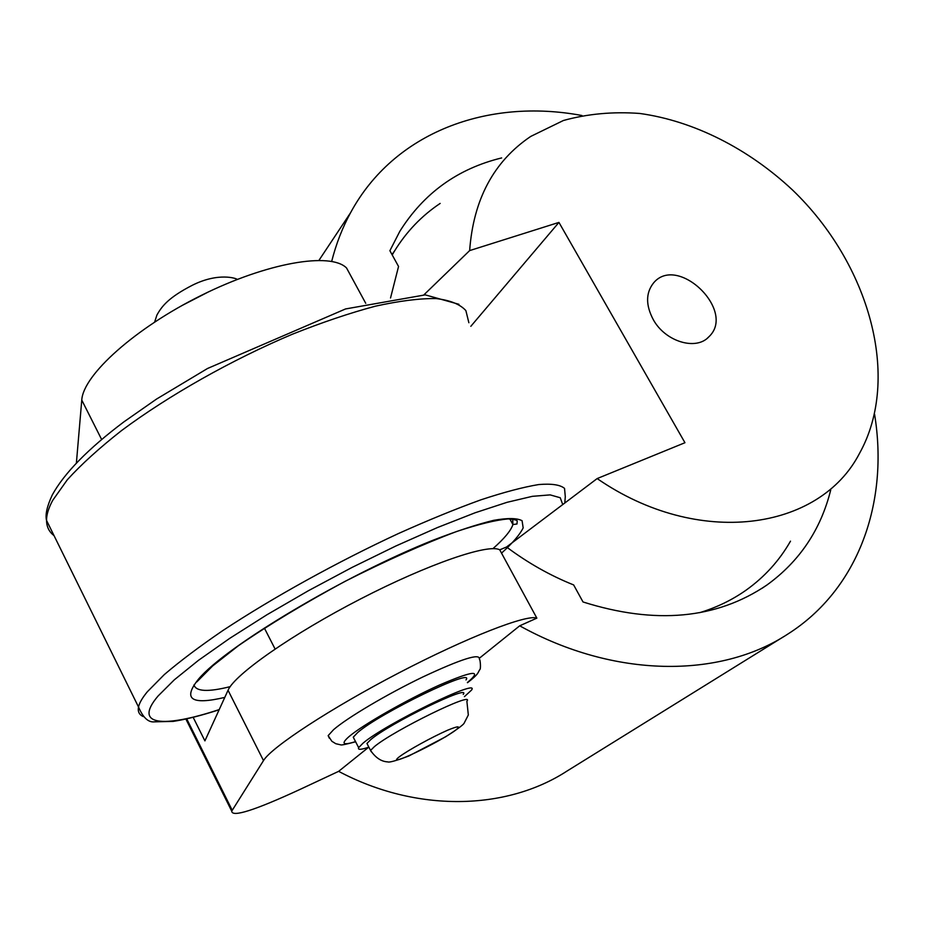 <?xml version="1.0" encoding="UTF-8"?>
<svg xmlns="http://www.w3.org/2000/svg" width="925" height="925" viewBox="0 0 925 925"><rect width="100%" height="100%" fill="white"/><g stroke="black" fill="none" stroke-linecap="round" stroke-linejoin="round"><path stroke-width="1.39" d="M365.745 303.319L346.54 267.972C330.583 251.901 267.36 262.492 201.222 295.422C135.015 328.19 83.134 374.995 81.77 400.086L76.382 463.101M193.186 717.372L204.911 740.879L228.047 690.27C234.58 674.545 292.392 634.018 360.449 598.995C428.483 563.868 488.782 543.345 499.743 549.843L536.858 618.131C527.169 614.05 467.622 637.082 399.137 672.753C330.641 708.342 271.337 747.25 263.498 760.604L231.724 811.144C232.002 817.561 254.699 810.358 299.804 789.522L338.642 771.346L368.682 747.203M499.743 549.843L506.542 546.999L597.157 478.572L684.951 442.717L558.943 222.405L470.837 326.305M423.904 294.855L469.646 250.594L558.943 222.405M501.651 157.932C457.736 168.662 423.8 193.117 399.843 231.296L389.887 250.71L398.548 266.469L390.535 297.989M506.542 546.999C527.817 562.897 550.178 575.547 573.639 584.924L583.016 601.967C655.258 624.745 716.54 619.126 766.825 585.086C799.501 561.429 820.799 529.748 830.708 490.03M331.682 261.393C336.11 243.957 342.389 227.758 350.517 212.819C394.062 132.148 487.845 97.853 581.929 115.509M874.553 414.134C889.006 502.09 858.782 589.121 787.626 634.203C719.812 678.603 614.223 678.279 519.7 625.809L479.624 658.022M783.672 636.654L566.921 771.115C506.264 810.566 416.458 812.717 338.642 771.346M392.212 254.953L394.547 250.987C406.514 231.585 421.719 215.733 440.161 203.419M790.505 541.16C779.417 560.562 764.663 576.865 746.244 590.046C732.357 599.886 716.806 607.436 699.601 612.685M469.646 250.594C473.403 199.476 493.753 161.424 530.707 136.438L563.418 120.493C587.514 113.833 612.928 111.486 639.684 113.451C693.6 120.886 748.279 148.59 792.482 189.96C869.292 263.625 901.621 377.816 859.498 453.4C819.481 530.869 698.144 548.317 597.157 478.572M536.858 618.131L519.7 625.809M653.235 319.553C645.685 305.192 645.731 293.063 653.374 283.177C677.216 253.496 736.682 310.812 708.932 336.735C696.178 351.014 665.202 341.649 653.235 319.553M463.24 694.409C471.796 683.39 389.945 723.211 370.821 739.549L366.959 743.457L367.688 744.868M464.431 696.641L471.449 690.166C481.671 677.158 385.309 724.032 363.074 743.133L358.646 747.631C357.547 750.002 360.958 749.828 368.867 747.146M465.992 679.921C476.017 666.567 379.666 713.175 357.628 732.588L353.257 737.19L354.148 738.925M467.483 682.719C479.185 673.735 477.774 672.637 479.67 669.746C481.185 669.388 480.191 658.554 479.323 659.074C480.179 652.981 461.344 658.947 422.817 676.973C386.997 694.224 347.176 717.812 333.613 729.64L328.155 735.618L329.288 738.15M101.657 439.537L81.77 400.086M263.498 760.604L228.047 690.27M232.21 810.242L186.746 718.898M399.554 756.627C383.239 769.114 439.051 742.636 455.782 730.068C461.078 725.743 458.326 725.801 447.515 730.253C431.836 737.19 408.307 750.129 399.554 756.627M366.959 743.457L370.555 750.429C375.585 757.772 381.308 761.587 387.737 761.888C389.136 762.686 396.154 760.732 408.792 756.003L445.723 736.728C457.204 729.316 463.344 724.807 464.119 723.211L468.328 714.979L466.882 701.266C475.554 690.432 393.692 730.415 374.452 746.579L370.555 750.429L371.272 751.771M467.391 682.534C482.827 669.55 473.427 670.428 439.178 685.171C406.491 699.901 362.877 724.818 349.188 736.462C340.678 743.908 342.793 745.619 355.535 741.607M208.379 291.942L182.098 305.481M468.871 322.744L465.876 310.603C460.095 304.244 450.128 300.232 435.964 298.555C419.453 298.382 399.276 300.926 375.446 306.175C349.835 313.02 322.108 322.386 292.277 334.26C231.689 359.86 168.662 395.472 121.487 430.622C99.357 448.012 81.296 464.385 67.328 479.751L52.679 500.402C48.551 508.045 46.504 514.716 46.539 520.417C46.62 526.822 49.106 531.887 54.02 535.598M564.793 502.969L565.291 496.644L564.539 488.4C560.215 484.758 551.601 483.486 538.674 484.561C523.296 487.105 504.033 492.192 480.884 499.835C455.817 508.9 428.333 520.139 398.467 533.528C337.533 561.787 272.667 597.666 222.844 630.561C199.326 646.644 179.808 661.317 164.303 674.591L147.364 691.738C142.311 697.866 139.363 702.954 138.519 707.001C137.617 711.545 139.189 714.736 143.225 716.551M562.724 504.53L560.238 497.743L550.155 494.887L532.361 496.332L507.108 502.298L475.08 512.785L437.444 527.551L395.773 546.039L352.009 567.453L308.314 590.763L266.874 614.801L229.689 638.377L198.424 660.369L174.316 679.817L158.094 695.982C132.691 725.778 163.031 728.137 219.213 709.579M501.535 553.127C512.589 543.102 519.804 534.696 523.168 527.909L522.082 520.729C517.179 518.012 507.744 517.873 493.765 520.312C477.288 524.325 457.193 530.904 433.49 540.05C345.568 574.922 226.324 646.066 198.655 678.95C182.398 699.15 191.105 705.301 224.775 697.404M193.949 684.893C195.996 691.588 208.067 692.178 230.175 686.651M492.921 548.664C504.298 538.639 510.958 530.603 512.913 524.556L512.704 519.168M318.986 260.307L350.517 212.819M761.888 588.404L766.825 585.086M394.547 250.987L391.98 254.537M231.724 811.144L185.902 719.083M353.257 737.19L358.646 747.631M328.155 735.618L331.855 741.272L335.787 743.712L340.678 744.833C341.047 745.353 346.031 744.336 355.628 741.781M154.625 322.039L156.938 315.02C161.817 306.267 168.512 297.492 192.516 285.166C218.693 272.123 236.603 278.448 237.274 279.419M219.121 709.776C201.176 715.568 185.833 719.453 173.102 721.407L154.487 721.835C148.393 722.61 143.063 717.673 138.519 707.001L46.539 520.417C45.105 514.728 47.025 506.229 52.309 494.91C64.299 473.103 88.187 448.741 123.985 421.8L156.568 399.045L207.535 368.485L345.545 308.95L425.222 294.867L458.95 304.302M196.782 681.945L212.634 665.954L238.396 645.719C268.793 624.814 304.256 603.412 344.782 581.49C385.621 560.862 422.922 544.201 456.684 531.482C478.826 524.163 495.997 519.977 508.172 518.925C513.56 519.33 516.566 519.977 517.214 520.844L516.994 523.978L512.913 524.556L509.837 518.937M264.365 628.052L275.072 648.98M707.417 338.134L708.932 336.735"/></g></svg>
